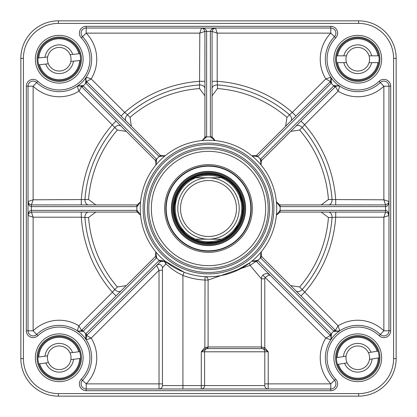 <?xml version="1.0" encoding="UTF-8"?>
<svg xmlns="http://www.w3.org/2000/svg" width="417" height="417" viewBox="0 0 417 417"><rect width="100%" height="100%" fill="white"/><g stroke="black" fill="none" stroke-linecap="round" stroke-linejoin="round"><path stroke-width="0.63" d="M331.353 78.151A179.122 179.122 0 0 1 331.656 78.432M338.568 85.344A179.122 179.122 0 0 1 338.854 85.652M338.849 331.353A179.122 179.122 0 0 1 338.568 331.656M331.656 338.568A179.122 179.122 0 0 1 331.348 338.854M221.297 239.207C212.764 242.595 204.236 242.595 195.703 239.207L221.297 239.207L195.703 239.207A33.266 33.266 0 0 1 195.703 177.793L201.974 175.88L208.5 175.234L215.026 175.88L221.297 177.793L195.703 177.793L221.297 177.793A33.266 33.266 0 0 1 221.297 239.207A33.266 33.266 0 0 0 221.297 177.793A33.266 33.266 0 0 1 221.297 239.207M212.858 174.66L208.5 174.384A34.116 34.116 0 0 0 178.95 225.561A34.116 34.116 0 0 0 238.05 225.561A34.116 34.116 0 0 0 208.5 174.384A34.126 34.126 0 0 0 178.95 225.561A34.126 34.126 0 0 0 238.05 225.561A34.126 34.126 0 0 0 208.5 174.374L203.616 174.733M208.5 177.793A30.707 30.707 0 0 0 181.906 223.851A30.707 30.707 0 0 0 235.094 223.851A30.707 30.707 0 0 0 208.5 177.793M208.5 180.525A27.975 27.975 0 0 0 184.272 222.49A27.975 27.975 0 0 0 232.728 222.49A27.975 27.975 0 0 0 208.5 180.525M140.529 214.776A3.414 3.414 0 0 0 140.373 214.26M138.955 212.571A3.414 3.414 0 0 0 138.522 212.352M126.278 285.655L117.354 286.964A120.268 120.268 0 0 1 88.571 217.471L95.806 212.081M276.898 213.707A3.414 3.414 0 0 0 276.408 215.162A68.237 68.237 0 0 1 251.811 261.23L256.387 261.454L330.389 335.456L331.374 337.593L330.817 339.766L325.802 338.104A37.53 37.53 0 0 0 330.801 383.869L268.209 383.869L268.209 351.797L264.795 347.658L261.381 346.97L261.381 278.806A5.119 5.119 0 0 1 270.122 275.184L269.429 274.605M261 252.123A3.414 3.414 0 0 0 260.74 252.613M260.557 254.803A3.414 3.414 0 0 0 260.703 255.251M321.194 212.081L328.429 217.471A120.268 120.268 0 0 1 299.646 286.964L290.722 285.655M260.552 163.834A3.414 3.414 0 0 0 261.204 165.153M339.766 330.811L338.104 325.802L335.456 330.389L261.454 256.387L261.23 251.811A68.237 68.237 0 0 0 276.408 215.162L280.125 212.081L280.125 210.377L276.408 215.162A68.237 68.237 0 0 0 276.408 201.838L279.911 206.618L385.574 206.623L387.054 206.118L387.987 205.122L388.649 203.725L388.983 201.505L383.869 199.8L385.574 204.919L279.807 204.919L276.408 201.838A68.237 68.237 0 0 0 261.23 165.189A68.237 68.237 0 0 1 276.408 201.838A3.414 3.414 0 0 0 276.883 203.261M290.722 131.345L299.646 130.036A120.268 120.268 0 0 1 328.429 199.529L321.194 204.919M213.707 140.102A3.414 3.414 0 0 0 215.162 140.592A68.237 68.237 0 0 1 261.23 165.189L260.912 164.731L261.454 160.613L335.456 86.611L337.593 85.626L339.74 86.168M251.842 155.796A3.414 3.414 0 0 0 253.161 156.448M212.081 95.806L217.471 88.571A120.268 120.268 0 0 1 286.964 117.354L285.655 126.278M95.806 204.919L88.571 199.529A120.268 120.268 0 0 1 117.354 130.036L126.278 131.345M156.088 164.731L155.77 165.189A3.414 3.414 0 0 0 155.776 165.184A3.414 3.414 0 0 0 155.781 165.179A68.237 68.237 0 0 1 165.189 155.77L160.613 155.546L86.611 81.544L91.198 78.896L86.183 77.234A32.411 32.411 0 0 1 77.234 86.183L78.896 91.198L81.544 86.611L155.546 160.613L156.088 164.731L155.776 165.179A68.237 68.237 0 0 0 140.592 201.838L137.193 204.919L31.426 204.919L29.013 203.918L28.017 201.505L28.351 203.725L29.013 205.122L29.946 206.118L31.426 206.623L137.089 206.618L140.592 201.838A68.237 68.237 0 0 0 140.592 215.162L137.089 210.382L31.426 210.377L29.946 210.882L29.013 211.878L28.351 213.275L28.017 215.495L33.131 217.2L31.426 212.081L137.193 212.081L140.592 215.162A68.237 68.237 0 0 0 155.77 251.811L155.546 256.387L81.544 330.389L79.407 331.374L77.234 330.817A32.411 32.411 0 0 1 82.524 380.309A5.119 5.119 0 0 0 86.199 388.983A5.119 5.119 0 0 1 82.524 380.309L86.199 383.869L86.199 388.983A5.119 5.119 0 0 1 82.524 380.309A32.411 32.411 0 0 0 82.154 334.846A32.411 32.411 0 0 0 36.691 334.476A5.119 5.119 0 0 1 28.017 330.801A5.119 5.119 0 0 0 28.554 333.089M155.796 165.158A3.414 3.414 0 0 0 156.448 163.834M131.345 126.278L130.036 117.354A120.268 120.268 0 0 1 199.529 88.571L204.919 95.806M163.839 156.448A3.414 3.414 0 0 0 165.153 155.796M329.936 81.998L331.145 83.202L331.437 82.894L330.817 77.234L325.802 78.896L330.389 81.544L256.387 155.546L251.811 155.77A68.237 68.237 0 0 0 215.162 140.592L212.081 136.875L210.377 136.875L215.162 140.592A68.237 68.237 0 0 0 201.838 140.592L206.618 137.089L206.623 31.426L206.118 29.946L205.122 29.013L203.725 28.351L201.505 28.017L199.8 33.131L204.919 31.426L204.919 137.193L202.391 140.487L201.838 140.592A3.414 3.414 0 0 0 203.261 140.117M130.036 117.354L127.466 114.795A5.119 3.612 -45 0 0 126.21 121.144M204.919 88.55A5.119 3.612 0 0 0 199.54 84.938L199.529 88.571M371.015 352.229L378.031 351.13A21.324 21.324 0 0 0 336.446 357.666L346.079 356.149A11.801 11.801 0 0 0 347.137 362.889L344.52 363.301A14.36 14.36 0 0 0 372.073 358.969L369.457 359.381A11.801 11.801 0 0 0 368.399 352.641L371.015 352.229A14.36 14.36 0 0 0 343.457 356.561M344.52 363.301L337.504 364.406A21.324 21.324 0 0 0 379.089 357.869L372.073 358.969M378.031 351.13A21.324 21.324 0 0 1 379.089 357.869L378.235 358.005A20.469 20.469 0 0 1 338.359 364.27L337.504 364.406A21.324 21.324 0 0 1 336.446 357.666L337.296 357.531A20.469 20.469 0 0 1 377.177 351.26L378.031 351.13M369.457 359.381A11.801 11.801 0 0 1 347.137 362.889M346.079 356.149A11.801 11.801 0 0 1 368.399 352.641M343.817 62.644L336.717 62.644A21.324 21.324 0 0 0 378.818 62.644L369.066 62.644A11.801 11.801 0 0 0 369.066 55.821L371.714 55.821A14.36 14.36 0 0 0 343.817 55.821L346.47 55.821A11.801 11.801 0 0 0 346.47 62.644L343.817 62.644A14.36 14.36 0 0 0 371.714 62.644M371.714 55.821L378.818 55.821A21.324 21.324 0 0 0 336.717 55.821L343.817 55.821M336.717 62.644A21.324 21.324 0 0 1 336.717 55.821L337.582 55.821A20.469 20.469 0 0 1 377.953 55.821L378.818 55.821A21.324 21.324 0 0 1 378.818 62.644L377.953 62.644A20.469 20.469 0 0 1 337.582 62.644L336.717 62.644M346.47 55.821A11.801 11.801 0 0 1 369.066 55.821M369.066 62.644A11.801 11.801 0 0 1 346.47 62.644M45.714 64.072L38.651 64.802A21.324 21.324 0 0 0 80.523 60.449L70.822 61.455A11.801 11.801 0 0 0 70.119 54.669L72.751 54.398A14.36 14.36 0 0 0 45.005 57.28L47.642 57.009A11.801 11.801 0 0 0 48.351 63.796L45.714 64.072A14.36 14.36 0 0 0 73.46 61.184M72.751 54.398L79.814 53.663A21.324 21.324 0 0 0 37.942 58.015L45.005 57.28M79.814 53.663A21.324 21.324 0 0 1 80.523 60.449L79.663 60.538A20.469 20.469 0 0 1 39.511 64.713L38.651 64.802A21.324 21.324 0 0 1 37.942 58.015L38.802 57.927A20.469 20.469 0 0 1 78.954 53.751L79.814 53.663M47.642 57.009A11.801 11.801 0 0 1 70.119 54.669M70.822 61.455A11.801 11.801 0 0 1 48.351 63.796M45.849 362.972L38.812 363.905A21.324 21.324 0 0 0 80.549 358.396L70.88 359.673A11.801 11.801 0 0 0 69.988 352.907L72.615 352.558A14.36 14.36 0 0 0 44.958 356.212L47.585 355.863A11.801 11.801 0 0 0 48.481 362.628L45.849 362.972A14.36 14.36 0 0 0 73.507 359.324M72.615 352.558L79.652 351.63A21.324 21.324 0 0 0 37.921 357.14L44.958 356.212M79.652 351.63A21.324 21.324 0 0 1 80.549 358.396L79.689 358.511A20.469 20.469 0 0 1 39.667 363.791L38.812 363.905A21.324 21.324 0 0 1 37.921 357.14L38.776 357.025A20.469 20.469 0 0 1 78.797 351.745L79.652 351.63M47.585 355.863A11.801 11.801 0 0 1 69.988 352.907M70.88 359.673A11.801 11.801 0 0 1 48.481 362.628M208.5 243.815A35.315 35.315 0 0 0 239.082 190.845A35.315 35.315 0 0 0 177.918 190.845A35.315 35.315 0 0 0 208.5 243.815M208.5 171.397A37.103 37.103 0 0 0 176.365 227.051A37.103 37.103 0 0 0 240.635 227.051A37.103 37.103 0 0 0 208.5 171.397M86.199 26.307A6.823 6.823 0 0 0 81.299 37.879A30.707 30.707 0 0 1 80.945 80.945A30.707 30.707 0 0 1 37.879 81.299A6.823 6.823 0 0 0 26.307 86.199L26.307 330.801A6.823 6.823 0 0 0 37.879 335.701A30.707 30.707 0 0 1 80.945 336.055A30.707 30.707 0 0 1 81.299 379.121A6.823 6.823 0 0 0 86.199 390.693L330.801 390.693A6.823 6.823 0 0 0 335.701 379.121A30.707 30.707 0 0 1 336.055 336.055A30.707 30.707 0 0 1 379.121 335.701A6.823 6.823 0 0 0 390.693 330.801L390.693 86.199A6.823 6.823 0 0 0 379.121 81.299A30.707 30.707 0 0 1 336.055 80.945A30.707 30.707 0 0 1 335.701 37.879A6.823 6.823 0 0 0 330.801 26.307L86.199 26.307L86.199 33.131L82.524 36.691A5.119 5.119 0 0 1 86.199 28.017A5.119 5.119 0 0 0 82.524 36.691A5.119 5.119 0 0 1 86.199 28.017L330.801 28.017A5.119 5.119 0 0 1 334.476 36.691L330.801 33.131L330.801 28.017A5.119 5.119 0 0 1 334.476 36.691A32.411 32.411 0 0 0 334.846 82.154A32.411 32.411 0 0 0 380.309 82.524A5.119 5.119 0 0 1 388.983 86.199L383.869 86.199L380.309 82.524A5.119 5.119 0 0 1 388.983 86.199L388.983 330.801A5.119 5.119 0 0 1 380.309 334.476A5.119 5.119 0 0 0 380.721 334.835M268.209 208.5A59.709 59.709 0 0 0 178.648 156.792A59.709 59.709 0 0 0 178.648 260.208A59.709 59.709 0 0 0 268.209 208.5A59.709 59.709 0 0 0 208.5 148.791A59.709 59.709 0 0 0 148.791 208.5A59.709 59.709 0 0 1 208.5 148.791A59.709 59.709 0 0 1 268.209 208.5M358.62 23.409L358.62 20.85L58.38 20.85A37.53 37.53 0 0 0 20.85 58.38L20.85 358.62A37.53 37.53 0 0 0 58.38 396.15L358.62 396.15A37.53 37.53 0 0 0 396.15 358.62L396.15 58.38A37.53 37.53 0 0 0 358.62 20.85A37.53 37.53 0 0 1 396.15 58.38A37.53 37.53 0 0 0 358.62 20.85A37.53 37.53 0 0 1 396.15 58.38L393.591 58.38L393.591 358.62A34.971 34.971 0 0 1 358.62 393.591L58.38 393.591A34.971 34.971 0 0 1 23.409 358.62L23.409 58.38A34.971 34.971 0 0 1 58.38 23.409L358.62 23.409A34.971 34.971 0 0 1 393.591 58.38M206.994 347.085A1.704 1.042 72.6 0 1 206.566 348.654A3.414 3.279 90 0 0 204.565 351.797L264.795 351.797A3.414 3.414 0 0 0 262.522 348.581A1.704 1.704 0 0 1 261.381 346.97A1.704 1.704 0 0 0 262.522 348.581A3.414 3.414 0 0 1 264.795 351.797L268.209 351.797L263.898 349.034L262.522 348.581A3.414 3.414 0 0 1 264.795 351.797L264.795 385.574L201.286 385.574L201.286 388.983A3.414 3.279 90 0 0 204.565 385.574L204.565 351.797L201.286 351.797L205.717 348.972L207.014 348.581L262.522 348.581A1.704 1.704 0 0 1 261.381 346.97L208.099 346.97L204.851 347.559L201.286 351.797L201.286 385.574L162.442 385.574L162.442 267.865L165.867 263.867L171.945 268.996L177.116 272.426L182.912 275.423L184.132 272.238L165.189 261.23A68.237 68.237 0 0 1 155.77 251.811L156.677 257.664L155.546 256.387M77.234 330.817L82.894 331.437L81.544 330.389L78.896 325.802L77.234 330.817A32.411 32.411 0 0 1 86.183 339.766L91.198 338.104L86.611 335.456L160.613 261.454A3.414 2.486 -135 0 1 163.495 261.209A3.414 2.486 -135 0 1 165.867 263.867A3.414 2.585 129.4 0 0 165.189 261.23A68.237 68.237 0 0 0 251.811 261.23L249.997 262.668L234.875 271.431M162.442 267.865A3.414 3.414 0 0 0 156.615 265.452L159.028 270.273L162.442 270.273M264.795 385.574A3.414 3.414 0 0 0 268.209 388.983A3.414 3.414 0 0 1 264.795 385.574A3.414 3.414 0 0 0 268.209 388.983L268.209 383.869L264.795 383.869M162.442 385.574A3.414 3.414 0 0 1 159.028 388.983L159.028 383.869L86.199 383.869A37.53 37.53 0 0 0 91.198 338.104L159.028 270.273L159.028 383.869L162.442 383.869M164.877 261A3.414 3.414 -135 0 0 164.387 260.74M162.192 260.557A3.414 3.414 -135 0 0 161.749 260.703M182.912 388.983L182.912 275.423A71.646 71.646 0 0 0 204.851 280.057L208.099 280.057A3.414 3.247 92.9 0 0 205.023 276.648L204.851 347.559L205.717 348.972M212.081 136.875L212.081 31.426L217.2 33.131L215.495 28.017L213.275 28.351L211.878 29.013L210.882 29.946L210.377 31.426L210.377 136.875A71.646 71.646 0 0 0 206.623 136.875L204.919 136.875M272.473 208.5A63.973 63.973 0 0 0 176.516 153.102A63.973 63.973 0 0 0 176.516 263.898A63.973 63.973 0 0 0 272.473 208.5M36.279 82.165A5.119 5.119 0 0 0 28.017 86.199A5.119 5.119 0 0 1 36.691 82.524A32.411 32.411 0 0 0 82.154 82.154A32.411 32.411 0 0 0 82.524 36.691A32.411 32.411 0 0 1 86.183 77.234L85.563 82.894L159.179 156.526L165.189 155.77A68.237 68.237 0 0 1 201.838 140.592A68.237 68.237 0 0 0 165.189 155.77L164.731 156.088M88.571 199.529L84.938 199.54A5.119 3.612 -90 0 0 88.54 204.919M121.149 126.215A5.119 3.612 -45 0 0 114.795 127.466L117.354 130.036M28.523 213.707L28.017 215.495L28.523 213.702L31.426 212.081L31.426 204.919L33.131 199.8L33.131 86.199L28.017 86.199A5.119 5.119 0 0 1 36.691 82.524L33.131 86.199A37.53 37.53 0 0 0 78.896 91.198L114.795 127.466A123.885 123.885 0 0 0 84.938 199.54L33.131 199.8L28.017 201.505L28.168 202.511M81.294 204.919L81.294 199.8A127.503 127.503 0 0 1 112.397 124.704L116.02 121.086M121.086 116.02L124.704 112.397L91.198 78.896A37.53 37.53 0 0 0 86.199 33.131L199.8 33.131L199.54 84.938A123.885 123.885 0 0 0 127.466 114.795L124.704 112.397A127.503 127.503 0 0 1 199.8 81.294L204.919 81.294M217.471 88.571L217.46 84.938A5.119 3.612 0 0 0 212.081 88.55M290.785 121.149A5.119 3.612 45 0 0 289.534 114.795L286.964 117.354M212.081 81.294L217.2 81.294L217.2 33.131L330.801 33.131A37.53 37.53 0 0 0 325.802 78.896L292.296 112.397L295.914 116.02M292.296 112.397L289.534 114.795A123.885 123.885 0 0 0 217.46 84.938L217.2 81.294A127.503 127.503 0 0 1 292.296 112.397M299.646 130.036L302.205 127.466A5.119 3.612 45 0 0 295.851 126.215M328.45 204.919A5.119 3.612 90 0 0 332.062 199.54L328.429 199.529M339.761 86.183L334.106 85.563L335.456 86.611L338.104 91.198L339.766 86.183M300.98 121.086L304.603 124.704L338.104 91.198A37.53 37.53 0 0 0 383.869 86.199L383.869 199.8L332.062 199.54A123.885 123.885 0 0 0 302.205 127.466L304.603 124.704A127.503 127.503 0 0 1 335.706 199.8L335.706 204.919M328.429 217.471L332.062 217.46A5.119 3.612 90 0 0 328.45 212.081M295.851 290.785A5.119 3.612 135 0 0 302.205 289.534L299.646 286.964M335.701 379.121L334.476 380.309A32.411 32.411 0 0 1 334.846 334.846A32.411 32.411 0 0 1 380.309 334.476L383.869 330.801L388.983 330.801A5.119 5.119 0 0 1 380.309 334.476A32.411 32.411 0 0 0 334.846 334.846A32.411 32.411 0 0 0 334.476 380.309A5.119 5.119 0 0 1 330.801 388.983L330.801 383.869L334.476 380.309A5.119 5.119 0 0 1 330.801 388.983L86.199 388.983L86.199 390.693M280.125 212.081L385.574 212.081L383.869 217.2L388.983 215.495L388.649 213.275L387.987 211.878L387.054 210.882L385.574 210.377L280.125 210.377A71.646 71.646 0 0 0 280.125 206.623L280.125 204.919M335.706 212.081L335.706 217.2L383.869 217.2L383.869 330.801A37.53 37.53 0 0 0 338.104 325.802L302.205 289.534A123.885 123.885 0 0 0 332.062 217.46L335.706 217.2A127.503 127.503 0 0 1 304.603 292.296L300.98 295.914M335.961 330.806A3.414 3.414 0 0 0 336.983 331.27M337.541 331.374A3.414 3.414 0 0 0 339.495 330.978M117.354 286.964L114.795 289.534A5.119 3.612 -135 0 0 121.144 290.79M88.55 212.081A5.119 3.612 -90 0 0 84.938 217.46L88.571 217.471M26.307 330.801L33.131 330.801L36.691 334.476A5.119 5.119 0 0 1 28.017 330.801L28.017 86.199L26.307 86.199M116.02 295.914L112.397 292.296L78.896 325.802A37.53 37.53 0 0 0 33.131 330.801L33.131 217.2L81.294 217.2L81.294 212.081M81.294 217.2L84.938 217.46A123.885 123.885 0 0 0 114.795 289.534L112.397 292.296A127.503 127.503 0 0 1 81.294 217.2M230.356 273.14L227.166 274.131M222.824 275.215L217.69 276.117M216.574 276.257L212.415 276.622M208.276 276.737L205.023 276.648M249.997 262.668A3.414 1.699 -127.5 0 0 250.075 265.374L261.381 278.806L264.795 278.806A1.704 1.704 0 0 1 265.295 277.597L268.209 275.392L270.122 275.184A5.119 5.119 0 0 0 261.381 278.806M207.014 348.581A1.704 1.626 90 0 0 208.099 346.97L208.099 280.057L250.075 265.374L257.664 260.323L251.811 261.23L252.269 260.912M330.817 339.766L331.437 334.106L330.389 335.456L325.802 338.104L262.882 275.184M334.106 331.437L339.761 330.817L338.109 331.385L337.103 331.301L335.456 330.389L334.106 331.437L333.798 331.145A35.826 35.826 0 0 0 331.145 333.798L329.936 335.002M331.437 334.106L257.664 260.323M261.23 251.811L260.323 257.664L333.798 331.145L335.002 329.936M261.678 256.611L260.474 257.821A71.646 71.646 0 0 1 257.821 260.474L256.611 261.678M261.454 256.387L260.323 257.664M388.477 203.293L388.983 201.505L388.477 203.298L385.574 204.919L385.574 212.081L387.987 213.082L388.983 215.495L388.832 214.489M279.807 212.081L279.911 210.382M279.807 204.919L279.911 206.618M330.827 77.26L331.301 79.897L330.389 81.544L331.437 82.894M334.106 85.563L333.798 85.855L335.002 87.064M252.269 156.088L251.821 155.776L257.664 156.677L331.145 83.202A35.826 35.826 0 0 0 333.798 85.855L260.323 159.336L261.23 165.189L260.912 164.731M260.323 159.336L261.454 160.613M256.611 155.322L257.821 156.526A71.646 71.646 0 0 1 260.474 159.179L261.678 160.389M256.387 155.546L257.664 156.677M203.293 28.523L201.505 28.017L203.298 28.523L204.919 31.426L212.081 31.426L213.082 29.013L215.495 28.017L214.489 28.168M212.081 137.193L210.382 137.089M204.919 137.193L206.618 137.089M77.239 86.183L79.407 85.626L81.544 86.611L82.894 85.563L77.26 86.168M155.546 160.613L156.526 159.179L82.894 85.563M140.592 201.838A68.237 68.237 0 0 1 155.77 165.189L156.677 159.336M155.322 160.389L156.526 159.179A71.646 71.646 0 0 1 159.179 156.526L160.389 155.322M81.998 87.064L83.202 85.855A35.826 35.826 0 0 0 85.855 83.202L87.064 81.998M85.563 82.894L86.611 81.544L85.626 79.407L86.183 77.234M159.336 156.677L160.613 155.546M137.193 212.081L137.089 210.382M136.875 212.081L136.875 210.377A71.646 71.646 0 0 1 136.875 206.623L136.875 204.919M137.193 204.919L137.089 206.618M86.168 339.74L86.611 335.456L85.563 334.106L86.183 339.766A32.411 32.411 0 0 1 82.524 380.309A32.411 32.411 0 0 0 82.154 334.846A32.411 32.411 0 0 0 36.691 334.476L37.879 335.701M159.336 260.323L160.613 261.454L165.189 261.23L159.336 260.323L85.563 334.106M160.389 261.678L159.179 260.474A71.646 71.646 0 0 1 156.526 257.821L156.677 257.664M87.064 335.002L85.855 333.798A35.826 35.826 0 0 0 83.202 331.145L81.998 329.936M82.894 331.437L156.526 257.821L155.322 256.611M263.898 349.034L264.795 347.658L264.795 278.806M81.409 357.765A22.179 22.179 0 0 1 48.143 376.973A22.179 22.179 0 0 1 48.143 338.562A22.179 22.179 0 0 1 81.409 357.765M83.113 357.765A23.884 23.884 0 0 0 47.293 337.082A23.884 23.884 0 0 0 47.293 378.448A23.884 23.884 0 0 0 83.113 357.765M81.409 59.235A22.179 22.179 0 0 1 48.143 78.438A22.179 22.179 0 0 1 48.143 40.027A22.179 22.179 0 0 1 81.409 59.235M83.113 59.235A23.884 23.884 0 0 0 47.293 38.552A23.884 23.884 0 0 0 47.293 79.918A23.884 23.884 0 0 0 83.113 59.235M379.944 59.235A22.179 22.179 0 0 1 346.678 78.438A22.179 22.179 0 0 1 346.678 40.027A22.179 22.179 0 0 1 379.944 59.235M381.649 59.235A23.884 23.884 0 0 0 345.823 38.552A23.884 23.884 0 0 0 345.823 79.918A23.884 23.884 0 0 0 381.649 59.235M379.944 357.765A22.179 22.179 0 0 1 346.678 376.973A22.179 22.179 0 0 1 346.678 338.562A22.179 22.179 0 0 1 379.944 357.765M381.649 357.765A23.884 23.884 0 0 0 345.823 337.082A23.884 23.884 0 0 0 345.823 378.448A23.884 23.884 0 0 0 381.649 357.765M252.342 208.5A43.842 43.842 0 0 0 186.581 170.532A43.842 43.842 0 0 0 186.581 246.468A43.842 43.842 0 0 0 252.342 208.5M251.149 208.5A42.649 42.649 0 0 1 187.176 245.436A42.649 42.649 0 0 1 187.176 171.564A42.649 42.649 0 0 1 251.149 208.5M396.15 358.62A37.53 37.53 0 0 1 358.62 396.15A37.53 37.53 0 0 0 396.15 358.62L393.591 358.62M195.703 177.793A33.266 33.266 0 0 0 195.703 239.207M208.5 243.132A34.632 34.632 0 0 0 243.132 208.5A34.632 34.632 0 0 0 208.5 173.868A34.632 34.632 0 0 0 173.868 208.5A34.632 34.632 0 0 0 208.5 243.132M208.5 166.195A42.305 42.305 0 0 0 171.861 229.652A42.305 42.305 0 0 0 245.139 229.652A42.305 42.305 0 0 0 208.5 166.195M208.5 244.638A36.138 36.138 0 0 0 244.638 208.5A36.138 36.138 0 0 0 208.5 172.362A36.138 36.138 0 0 0 172.362 208.5A36.138 36.138 0 0 0 208.5 244.638M208.5 171.517A36.983 36.983 0 0 0 176.474 226.989A36.983 36.983 0 0 0 240.526 226.989A36.983 36.983 0 0 0 208.5 171.517M265.65 208.5A57.15 57.15 0 0 0 179.925 159.007A57.15 57.15 0 0 0 179.925 257.993A57.15 57.15 0 0 0 265.65 208.5M147.373 208.5A61.127 61.127 0 0 0 208.5 269.627A61.127 61.127 0 0 0 269.627 208.5A61.127 61.127 0 0 0 208.5 147.373A61.127 61.127 0 0 0 147.373 208.5M143.109 208.5A65.391 65.391 0 0 0 205.305 273.813A65.391 65.391 0 0 0 273.583 214.885A65.391 65.391 0 0 0 211.695 143.187A65.391 65.391 0 0 0 143.109 208.5M330.806 81.039A3.414 3.414 0 0 0 331.27 80.017M331.374 79.459A3.414 3.414 0 0 0 330.978 77.505M37.879 81.299L36.691 82.524A32.411 32.411 0 0 0 82.154 82.154A32.411 32.411 0 0 0 82.524 36.691L81.299 37.879M335.701 37.879L334.476 36.691A32.411 32.411 0 0 0 334.846 82.154A32.411 32.411 0 0 0 380.309 82.524L379.121 81.299M82.524 380.309L81.299 379.121M330.801 388.983L330.801 390.693M380.309 334.476L379.121 335.701M388.983 330.801L390.693 330.801M388.983 86.199L390.693 86.199M330.801 28.017L330.801 26.307M58.38 396.15L58.38 393.591M358.62 393.591L358.62 396.15M58.38 23.409L58.38 20.85M23.409 58.38L20.85 58.38M23.409 358.62L20.85 358.62M196.975 176.386L190.188 179.711M181.541 187.587L178.825 191.664M176.063 197.924L174.53 205.326M174.577 212.17L175.453 216.986L177.006 221.625M180.259 227.646L185.169 233.395M190.611 237.549L194.947 239.811L199.571 241.427M206.321 242.548L213.874 242.194M224.935 238.399L229.048 235.741M234.067 231.091L238.415 224.904M242.199 213.838L242.616 208.959M242.022 202.141L239.796 194.916M233.369 185.143L230.184 182.161M225.107 178.7L218.857 175.99M80.893 86.1L81.544 86.611M330.936 77.432L330.66 81.237M330.895 336.107L330.389 335.456M331.374 337.593L331.364 338.229M331.072 339.302L330.858 339.693M335.456 330.389L335.763 330.66M338.87 331.244L338.109 331.385M337.103 331.301L336.378 331.046M276.513 202.391L276.414 201.849M337.593 85.626L338.229 85.636M339.302 85.928L339.693 86.142M331.244 78.13L331.385 78.891M331.301 79.897L331.046 80.622M202.391 140.487L201.849 140.586M77.307 86.142L77.698 85.928M78.771 85.636L79.407 85.626M85.626 79.407L85.636 78.771M85.928 77.692L86.137 77.307M86.142 339.693L85.928 339.302M85.636 338.229L85.626 337.593M79.407 331.374L78.771 331.364M77.692 331.072L77.307 330.863"/></g></svg>
